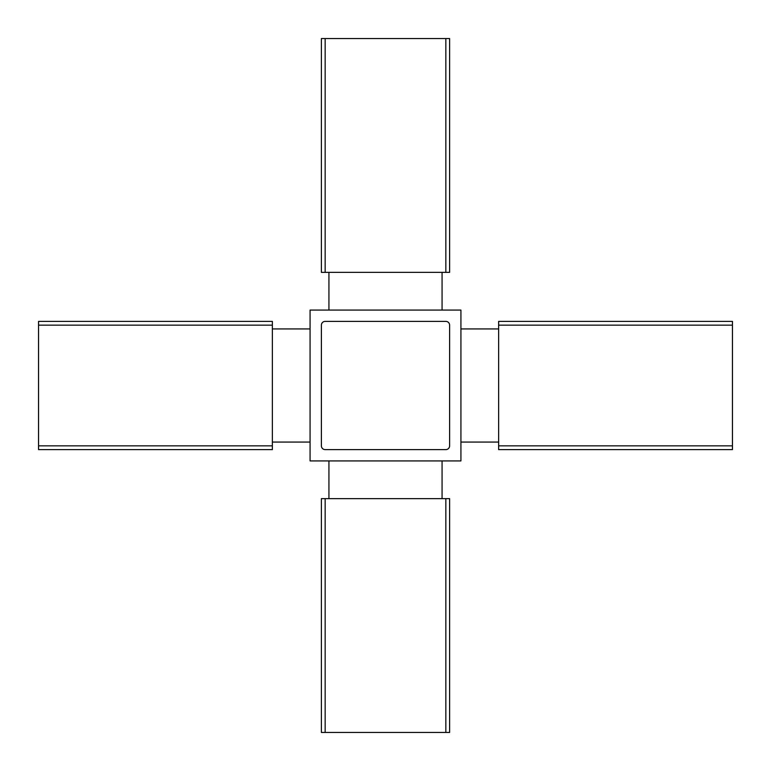 <?xml version="1.0" encoding="UTF-8"?>
<svg xmlns="http://www.w3.org/2000/svg" width="771" height="771" viewBox="0 0 771 771"><rect width="100%" height="100%" fill="white"/><g stroke="black" fill="none" stroke-linecap="round" stroke-linejoin="round"><path stroke-width="0.58" stroke-dasharray="3.85 2.89" d="M449.609 445.84L449.609 325.16L449.609 445.84A3.768 3.768 0 0 1 445.84 449.609L325.16 449.609L445.84 449.609A3.768 3.768 0 0 0 449.609 445.84L449.609 325.16A3.768 3.768 0 0 0 445.84 321.391L325.16 321.391L445.84 321.391A3.768 3.768 0 0 1 449.609 325.16A3.768 3.768 0 0 0 445.84 321.391L325.16 321.391A3.768 3.768 0 0 0 321.391 325.16L321.391 445.84L321.391 325.16A3.768 3.768 0 0 1 325.16 321.391A3.768 3.768 0 0 0 321.391 325.16L321.391 445.84A3.768 3.768 0 0 0 325.16 449.609A3.768 3.768 0 0 1 321.391 445.84A3.768 3.768 0 0 0 325.16 449.609L445.84 449.609A3.768 3.768 0 0 0 449.609 445.84M460.923 460.923L460.923 310.077L310.077 310.077L310.077 460.923L460.923 460.923M460.923 328.928L460.923 442.072L460.923 328.928L498.635 328.928L498.635 442.072L460.923 442.072M310.077 442.072L310.077 328.928L310.077 442.072L272.365 442.072L272.365 328.928L272.365 442.072M272.365 445.84L38.55 445.84L38.55 449.609L272.365 449.609L272.365 321.391M498.635 442.072L498.635 328.928M732.45 321.391L732.45 449.609L498.635 449.609L498.635 321.391M328.928 310.077L442.072 310.077L328.928 310.077L328.928 272.365L442.072 272.365L442.072 310.077M442.072 460.923L328.928 460.923L442.072 460.923L442.072 498.635L328.928 498.635L442.072 498.635M445.84 732.45L321.391 732.45L321.391 498.635L449.609 498.635L449.609 732.45L445.84 732.45L445.84 498.635M445.84 272.365L321.391 272.365L321.391 38.55L449.609 38.55L449.609 272.365L445.84 272.365L445.84 38.55M328.928 498.635L328.928 460.923M442.072 272.365L328.928 272.365M310.077 328.928L272.365 328.928M38.55 445.84L38.55 321.391M325.16 732.45L325.16 498.635M325.16 272.365L325.16 38.55M732.45 445.84L498.635 445.84M732.45 325.16L498.635 325.16M272.365 325.16L38.55 325.16"/><path stroke-width="1.16" d="M460.923 310.077L310.077 310.077L310.077 460.923L460.923 460.923L460.923 310.077M498.635 442.072L460.923 442.072M498.635 328.928L460.923 328.928M310.077 328.928L272.365 328.928M310.077 442.072L272.365 442.072M272.365 321.391L272.365 449.609L38.55 449.609L38.55 321.391L272.365 321.391L38.55 321.391M498.635 445.84L498.635 449.609L732.45 449.609L732.45 445.84L498.635 445.84L498.635 321.391L732.45 321.391L732.45 445.84M325.16 732.45L449.609 732.45L449.609 498.635L321.391 498.635L321.391 732.45L325.16 732.45L325.16 498.635M325.16 38.55L321.391 38.55L321.391 272.365L325.16 272.365L325.16 38.55L449.609 38.55L449.609 272.365L325.16 272.365M442.072 498.635L442.072 460.923M328.928 498.635L328.928 460.923M442.072 272.365L442.072 310.077M328.928 272.365L328.928 310.077M449.609 445.84L449.609 325.16A3.768 3.768 0 0 0 445.84 321.391L325.16 321.391A3.768 3.768 0 0 0 321.391 325.16L321.391 445.84A3.768 3.768 0 0 0 325.16 449.609L445.84 449.609A3.768 3.768 0 0 0 449.609 445.84M732.45 321.391L498.635 321.391M445.84 732.45L445.84 498.635M445.84 272.365L445.84 38.55M732.45 325.16L498.635 325.16M272.365 445.84L38.55 445.84M272.365 325.16L38.55 325.16"/></g></svg>
